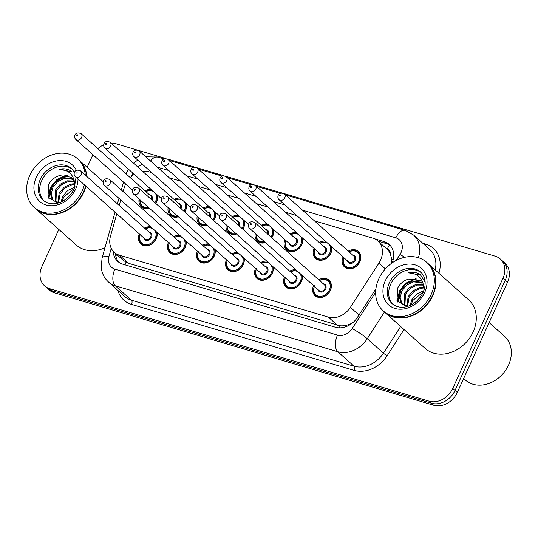 <?xml version="1.0" encoding="UTF-8"?>
<svg xmlns="http://www.w3.org/2000/svg" width="538" height="538" viewBox="0 0 538 538"><rect width="100%" height="100%" fill="white"/><g stroke="black" fill="none" stroke-linecap="round" stroke-linejoin="round"><path stroke-width="0.81" d="M302.148 275.402A10.43 8.467 131.8 0 1 301.354 281.798A10.43 8.467 131.8 0 1 286.021 287.084A10.43 8.467 131.8 0 1 284.515 276.989M273.116 266.794A10.43 8.467 131.8 0 1 272.322 273.19A10.43 8.467 131.8 0 1 256.989 278.476A10.43 8.467 131.8 0 1 255.483 268.381M244.084 258.186A10.43 8.467 131.8 0 1 243.29 264.582A10.43 8.467 131.8 0 1 227.957 269.868A10.43 8.467 131.8 0 1 226.451 259.773M215.052 249.585A10.43 8.467 131.8 0 1 214.258 255.974A10.43 8.467 131.8 0 1 198.925 261.26A10.43 8.467 131.8 0 1 197.419 251.165M186.027 240.977A10.43 8.467 131.8 0 1 185.227 247.366A10.43 8.467 131.8 0 1 169.894 252.652A10.43 8.467 131.8 0 1 168.387 242.557M156.995 232.369A10.43 8.467 131.8 0 1 156.202 238.758A10.43 8.467 131.8 0 1 140.862 244.044A10.43 8.467 131.8 0 1 139.355 233.956M318.758 279.767A10.43 8.467 131.8 0 1 328.953 280.143A10.43 8.467 131.8 0 1 330.386 290.406A10.43 8.467 131.8 0 1 315.053 295.692A10.43 8.467 131.8 0 1 313.546 285.597M331.677 246.767A10.43 8.467 131.8 0 1 330.883 253.156A10.43 8.467 131.8 0 1 315.55 258.442A10.43 8.467 131.8 0 1 314.044 248.348M302.645 238.159A10.43 8.467 131.8 0 1 301.852 244.548A10.43 8.467 131.8 0 1 286.519 249.834A10.43 8.467 131.8 0 1 285.012 239.74M273.613 229.551A10.43 8.467 131.8 0 1 272.82 235.94A10.43 8.467 131.8 0 1 271.798 237.762M265.463 242.591A10.43 8.467 131.8 0 1 257.487 241.226A10.43 8.467 131.8 0 1 255.247 233.445M244.582 220.943A10.43 8.467 131.8 0 1 243.788 227.332A10.43 8.467 131.8 0 1 242.766 229.154M236.431 233.983A10.43 8.467 131.8 0 1 228.455 232.618A10.43 8.467 131.8 0 1 226.216 224.837M215.55 212.335A10.43 8.467 131.8 0 1 214.756 218.724A10.43 8.467 131.8 0 1 213.734 220.546M207.406 225.375A10.43 8.467 131.8 0 1 199.423 224.01A10.43 8.467 131.8 0 1 197.184 216.229M186.518 203.727A10.43 8.467 131.8 0 1 185.724 210.116A10.43 8.467 131.8 0 1 184.702 211.938M178.374 216.767A10.43 8.467 131.8 0 1 170.391 215.402A10.43 8.467 131.8 0 1 168.152 207.628M157.493 195.119A10.43 8.467 131.8 0 1 156.699 201.508A10.43 8.467 131.8 0 1 155.67 203.33M149.342 208.159A10.43 8.467 131.8 0 1 141.359 206.8A10.43 8.467 131.8 0 1 139.12 199.02M348.288 251.125A10.43 8.467 131.8 0 1 358.483 251.502A10.43 8.467 131.8 0 1 359.915 261.764A10.43 8.467 131.8 0 1 344.582 267.05A10.43 8.467 131.8 0 1 343.076 256.956M116.82 213.794L110.478 236.202A19.556 15.878 -48.2 0 0 114.298 252.349A19.556 15.878 -48.2 0 0 119.409 255.173L328.368 317.124A19.556 15.878 -48.2 0 0 350.399 307.339L378.94 263.129A19.556 15.878 -48.2 0 0 380.554 260.177A19.556 15.878 -48.2 0 0 377.871 240.943A19.556 15.878 -48.2 0 0 372.767 238.119L314.4 220.815M391.637 263.25L391.57 258.751L390.44 254.118A6.517 5.293 -48.2 0 0 387.225 249.148A19.556 10.652 -73.5 0 1 389.499 245.012M387.225 249.148L386.943 249.06A19.556 15.878 131.8 0 1 390.44 254.118M114.298 252.349L123.384 260.473L128.495 263.304L340.151 325.779C343.795 326.075 347.521 325.322 351.327 323.513L352.491 322.941M125.623 183.976A19.556 15.878 -48.2 0 0 124.231 187.614L123.108 191.568M120.741 199.941L119.187 205.422M151.696 172.577L149.019 171.783A19.556 15.878 -48.2 0 0 142.59 171.299M134.265 174.346A19.556 15.878 -48.2 0 0 130.209 177.587M296.855 215.61L285.369 212.207M267.823 207.002L256.337 203.599M238.791 198.394L227.305 194.991M209.759 189.786L198.273 186.383M180.728 181.185L169.241 177.775M289.726 271.159A10.43 8.467 131.8 0 1 295.833 269.753M260.695 262.551A10.43 8.467 131.8 0 1 266.801 261.145M231.663 253.943A10.43 8.467 131.8 0 1 237.769 252.537M202.631 245.335A10.43 8.467 131.8 0 1 208.737 243.929M173.599 236.733A10.43 8.467 131.8 0 1 179.705 235.328M144.567 228.125A10.43 8.467 131.8 0 1 150.674 226.72M319.256 242.517A10.43 8.467 131.8 0 1 325.362 241.111M290.224 233.916A10.43 8.467 131.8 0 1 296.33 232.51M261.192 225.308A10.43 8.467 131.8 0 1 267.299 223.902M232.16 216.7A10.43 8.467 131.8 0 1 238.267 215.294M203.129 208.092A10.43 8.467 131.8 0 1 209.235 206.686M174.097 199.484A10.43 8.467 131.8 0 1 180.203 198.078M145.065 190.876A10.43 8.467 131.8 0 1 151.171 189.47M283.782 193.498L495.182 256.175A19.556 15.878 131.8 0 1 500.286 259A19.556 15.878 131.8 0 1 502.969 278.233L452.747 388.436A19.556 15.878 131.8 0 1 429.102 401.173L49.698 288.684L51.964 290.715A19.556 15.878 131.8 0 1 46.86 287.891A19.556 15.878 131.8 0 0 51.964 290.715L431.368 403.197L51.964 290.715L54.23 292.746A19.556 15.878 131.8 0 1 49.126 289.915L44.593 285.86A19.556 15.878 131.8 0 1 41.903 266.626L58.844 229.45M452.747 388.436L455.02 390.46A19.556 15.878 131.8 0 1 431.368 403.197A19.556 15.878 131.8 0 0 455.02 390.46L505.236 280.264L455.02 390.46L457.287 392.491A19.556 15.878 131.8 0 1 433.635 405.228L54.23 292.746M500.286 259L502.553 261.024A19.556 15.878 131.8 0 1 505.236 280.264A19.556 15.878 131.8 0 0 502.553 261.024L504.819 263.055A19.556 15.878 131.8 0 1 507.509 282.289L457.287 392.491M392.168 262.874A19.556 15.878 -48.2 0 0 389.149 244.407A19.556 15.878 -48.2 0 0 384.045 241.582L374.441 238.731M378.147 241.185L386.311 243.606A19.556 15.878 131.8 0 1 390.225 245.489M111.043 143.081A19.556 15.878 131.8 0 1 115.778 143.686L136.726 149.9M138.622 150.458L165.758 158.508M167.654 159.066L194.79 167.11M196.686 167.674L223.821 175.718M225.718 176.282L252.853 184.326M254.75 184.89L281.885 192.934M87.156 167.325L92.126 156.423A19.556 15.878 131.8 0 1 92.966 154.762M97.862 148.649A19.556 15.878 131.8 0 1 103.673 144.823M49.698 288.684A19.556 15.878 131.8 0 1 44.593 285.86M113.182 251.212A19.556 15.878 -48.2 0 0 117.735 261.387A19.556 15.878 -48.2 0 0 122.846 264.212L335.362 327.218A19.556 15.878 -48.2 0 0 357.4 317.433L375.907 288.765M118.932 262.329A19.556 15.878 131.8 0 1 115.455 253.378M489.15 322.571L504.483 336.284A29.328 23.82 131.8 0 1 508.511 365.141A29.328 23.82 131.8 0 1 465.377 380.01L463.669 378.483M428.134 263.613A32.589 26.463 131.8 0 1 428.275 263.741A32.589 26.463 131.8 0 1 432.747 295.799A32.589 26.463 131.8 0 1 384.818 312.322A32.589 26.463 131.8 0 1 384.677 312.195M428.275 263.741L468.672 299.874A32.589 26.463 131.8 0 1 473.144 331.933A32.589 26.463 131.8 0 1 425.215 348.456L384.818 312.322M426.715 262.349L427.992 263.486A32.589 26.463 131.8 0 1 432.465 295.544A32.589 26.463 131.8 0 1 384.535 312.067L383.258 310.924A32.589 26.463 131.8 0 1 378.786 278.866A32.589 26.463 131.8 0 1 426.715 262.349A32.589 26.463 131.8 0 1 431.187 294.407A32.589 26.463 131.8 0 1 383.258 310.924M392.948 304.34A21.251 17.256 131.8 0 1 390.736 284.104A21.251 17.256 131.8 0 1 421.247 272.712M402.774 304.394L402.02 303.506L400.171 297.689L401.873 290.937L406.748 285.12L413.567 281.872L422.249 282.82M407.865 306.256L402.31 304.01L401.119 302.706L399.27 296.889L400.971 290.13L405.847 284.313L412.673 281.065L421.913 282.322M404.919 305.611L405.47 294.151L410.346 288.341L417.172 285.093L423.325 285.113M404.334 305.355L404.569 293.351L409.445 287.534L416.271 284.286L423.097 284.494M407.596 306.236L409.075 297.373L413.944 291.556L420.77 288.314L423.937 287.971M406.869 306.142L408.174 296.572L413.05 290.755L419.869 287.507L423.816 287.191M411.187 304.891L412.673 300.594L423.419 291.778M410.111 305.402L411.772 299.794L416.647 293.977L423.863 290.648M416.251 301.509L420.353 297.111M425.188 282.215L420.447 274.784C416.963 272.383 412.895 271.703 408.228 272.739C417.28 273.156 422.458 277.85 423.749 286.835L420.481 280.728L408.396 279.087C403.796 280.554 400.272 283.425 397.838 287.702L396.977 300.688L406.963 306.526M423.749 286.835L424.025 290.197M408.228 272.739L421.059 275.308M397.898 302.188L399.842 291.273L406.109 283.607L414.919 279.296L417.024 278.933M397.4 301.441L399.398 290.87L405.659 283.203L415.894 278.617M79.126 160.142A32.589 26.463 131.8 0 1 79.268 160.263A32.589 26.463 131.8 0 1 86.82 176.464M85.912 186.148A32.589 26.463 131.8 0 1 83.74 192.322A32.589 26.463 131.8 0 1 35.811 208.845A32.589 26.463 131.8 0 1 35.669 208.717M84.352 184.749A32.589 26.463 131.8 0 1 82.18 190.929A32.589 26.463 131.8 0 1 34.25 207.453A32.589 26.463 131.8 0 1 29.778 175.395A32.589 26.463 131.8 0 1 77.707 158.871L78.985 160.015A32.589 26.463 131.8 0 1 86.537 176.208M85.629 185.892A32.589 26.463 131.8 0 1 83.457 192.073A32.589 26.463 131.8 0 1 35.528 208.589L34.25 207.453M77.707 158.871A32.589 26.463 131.8 0 1 85.26 175.065M43.941 200.862A21.251 17.256 131.8 0 1 41.729 180.633A21.251 17.256 131.8 0 1 72.24 169.235M53.766 200.923L53.013 200.035L51.164 194.218L52.865 187.459L57.741 181.642L64.56 178.401L73.235 179.349M58.85 202.786L53.302 200.539L52.112 199.228L50.263 193.411L51.964 186.652L56.84 180.835L63.659 177.594L72.906 178.845M55.912 202.14L56.463 190.681L61.339 184.864L68.165 181.615L74.318 181.636M55.327 201.884L55.562 189.874L60.438 184.057L67.263 180.815L74.089 181.017M58.588 202.759L60.068 193.902L64.937 188.085L71.762 184.837L74.93 184.494M57.855 202.671L59.167 193.095L64.042 187.278L70.861 184.036L74.809 183.72M62.179 201.414L63.666 197.123L74.412 188.3M61.103 201.925L62.764 196.316L67.64 190.499L74.856 187.17M67.237 198.038L71.346 193.64M71.44 171.313C67.956 168.905 63.887 168.226 59.22 169.268C68.272 169.678 73.45 174.379 74.742 183.357L71.473 177.251L59.388 175.61C54.789 177.076 51.265 179.948 48.83 184.231L47.969 197.211L57.956 203.048M74.742 183.357L75.017 186.72M104.971 247.756A32.589 26.463 131.8 0 1 76.208 244.978L35.811 208.845M59.22 169.268L72.052 171.83M48.891 198.71L50.834 187.802L57.102 180.136L65.912 175.818L68.017 175.455M48.393 197.964L50.384 187.399L56.651 179.732L65.461 175.415L66.887 175.146M385.363 268.879L378.94 263.129M339.37 327.83A19.556 10.652 -73.5 0 1 340.151 325.779M125.038 264.864A19.556 10.652 -73.5 0 1 126.006 262.288M391.57 258.751A19.556 2.179 32.8 0 1 393.197 259.693M115.677 255.395A19.556 5.878 15.8 0 1 117.324 255.052M358.967 314.999L350.399 307.339M337.461 325.255L328.368 317.124M128.495 263.304L119.409 255.173M507.509 282.289L502.969 278.233M433.635 405.228L429.102 401.173M386.311 243.606L384.045 241.582M396.143 260.459L399.976 254.514A13.033 10.585 -48.2 0 0 401.052 252.551A13.033 10.585 -48.2 0 0 395.86 237.843L302.49 210.156M395.86 237.843A13.033 7.102 106.5 0 1 405.235 230.419L413.628 235.079A26.073 21.17 131.8 0 1 418.389 257.695M132.751 172.994A13.033 10.585 -48.2 0 0 132.751 173.001A13.033 10.585 -48.2 0 0 131.992 175.065L131.649 176.262M127.479 175.146A13.033 3.921 15.8 0 1 131.992 175.065M422.774 243.263L425.713 244.138A3.262 1.775 -73.5 0 1 425.007 245.261M425.713 244.138A29.328 23.82 131.8 0 1 438.914 273.257M435.181 269.915A26.073 21.17 -48.2 0 0 429.788 249.538L413.628 235.079M404.065 329.538L387.178 355.699A29.328 23.82 131.8 0 1 354.125 370.386L131.541 304.394A29.328 23.82 131.8 0 1 117.923 290.453M384.482 312.02L367.252 338.711L383.412 353.163L400.642 326.472M111.258 248.314L108.952 256.451A13.033 10.585 -48.2 0 0 114.903 269.101L337.487 335.093A13.033 10.585 -48.2 0 0 352.175 328.563A13.033 1.453 32.8 0 1 367.252 338.711A26.073 21.17 131.8 0 1 337.871 351.765L354.031 366.217A26.073 21.17 -48.2 0 0 383.412 353.163A3.262 0.363 -147.2 0 0 387.178 355.699M337.487 335.093A13.033 7.102 106.5 0 0 337.871 351.765L115.287 285.772L131.447 300.224L354.031 366.217A3.262 1.775 -73.5 0 1 354.125 370.386M114.903 269.101A13.033 7.102 106.5 0 0 115.287 285.772A26.073 21.17 131.8 0 1 108.481 281.999L124.641 296.458A26.073 21.17 -48.2 0 0 131.447 300.224A3.262 1.775 -73.5 0 1 131.541 304.394M352.175 328.563L375.645 292.208M284.945 204.958L273.459 201.555M255.913 196.35L244.427 192.947M226.881 187.742L215.395 184.339M197.849 179.134L186.363 175.731M168.818 170.526L157.331 167.123M142.657 164.487A13.033 10.585 -48.2 0 0 137.681 166.908M115.038 212.201L102.079 257.978A13.033 3.921 15.8 0 1 108.952 256.451M145.758 156.766L157.89 157.083A13.033 7.102 106.5 0 0 150.526 161.037M399.976 254.514A13.033 1.453 32.8 0 1 404.744 257.298M360.245 253.956L358.335 252.241A9.778 7.942 131.8 0 1 359.673 261.858A9.778 7.942 131.8 0 1 345.295 266.814C342.982 265.416 342.511 262.174 343.89 257.083M343.937 257.729A9.126 7.411 -48.2 0 0 348.113 267.473A9.126 7.411 -48.2 0 0 358.866 261.455A9.126 7.411 -48.2 0 0 357.824 252.672A9.126 7.411 -48.2 0 0 349.149 251.898M352.72 255.086A4.56 3.705 131.8 0 1 355.201 260.365A4.56 3.705 131.8 0 1 350.978 263.472A4.56 3.705 131.8 0 1 347.501 260.917M279.074 199.706L348.644 261.939A3.914 3.174 -48.2 0 0 354.394 259.955A3.914 3.174 -48.2 0 0 353.856 256.108L284.293 193.882A3.914 3.174 131.8 0 1 284.824 197.728A3.914 3.174 131.8 0 1 279.074 199.706C277.85 198.589 277.561 197.116 278.193 195.287C279.161 193.068 281.192 192.597 284.293 193.882M279.74 195.368A0.652 0.531 -48.2 0 0 280.789 195.684A0.652 0.531 -48.2 0 0 279.74 195.368M319.384 280.325L322.302 279.276L325.335 279.229L328.805 280.883A9.778 7.942 131.8 0 1 330.15 290.5A9.778 7.942 131.8 0 1 315.766 295.456L317.682 297.171M314.407 286.371A9.126 7.411 -48.2 0 0 318.583 296.115A9.126 7.411 -48.2 0 0 329.337 290.09A9.126 7.411 -48.2 0 0 328.294 281.307A9.126 7.411 -48.2 0 0 319.619 280.54M323.19 283.728A4.56 3.705 131.8 0 1 325.672 289.007A4.56 3.705 131.8 0 1 321.448 292.107A4.56 3.705 131.8 0 1 317.971 289.558M319.115 290.581A3.914 3.174 -48.2 0 0 324.865 288.597A3.914 3.174 -48.2 0 0 324.327 284.75L254.763 222.517A3.914 3.174 131.8 0 1 255.294 226.364A3.914 3.174 131.8 0 1 249.545 228.347L319.115 290.581M251.259 224.319A0.652 0.531 -48.2 0 0 250.21 224.01A0.652 0.531 -48.2 0 0 251.259 224.319M331.072 246.222A9.778 7.942 131.8 0 1 330.648 253.25A9.778 7.942 131.8 0 1 316.263 258.206C313.95 256.808 313.479 253.566 314.858 248.475M314.905 249.121A9.126 7.411 -48.2 0 0 319.081 258.865A9.126 7.411 -48.2 0 0 329.834 252.847A9.126 7.411 -48.2 0 0 329.317 244.649M323.688 246.485A4.56 3.705 131.8 0 1 326.169 251.757A4.56 3.705 131.8 0 1 321.946 254.864A4.56 3.705 131.8 0 1 318.469 252.309M250.042 191.098L319.612 253.331A3.914 3.174 -48.2 0 0 325.362 251.347A3.914 3.174 -48.2 0 0 324.824 247.5L255.261 185.274A3.914 3.174 131.8 0 1 255.792 189.12A3.914 3.174 131.8 0 1 250.042 191.098C248.818 189.981 248.529 188.508 249.161 186.679C250.13 184.46 252.161 183.989 255.261 185.274M250.708 186.76A0.652 0.531 -48.2 0 0 251.757 187.076A0.652 0.531 -48.2 0 0 250.708 186.76M327.723 243.23A9.126 7.411 -48.2 0 0 320.117 243.29M302.04 237.614A9.778 7.942 131.8 0 1 301.616 244.649A9.778 7.942 131.8 0 1 287.231 249.605C284.918 248.206 284.447 244.958 285.826 239.867M285.873 240.513A9.126 7.411 -48.2 0 0 290.049 250.257A9.126 7.411 -48.2 0 0 300.803 244.239A9.126 7.411 -48.2 0 0 300.285 236.047M294.656 237.877A4.56 3.705 131.8 0 1 297.137 243.149A4.56 3.705 131.8 0 1 292.914 246.256A4.56 3.705 131.8 0 1 289.437 243.707M221.01 182.496L290.581 244.723A3.914 3.174 -48.2 0 0 296.33 242.739A3.914 3.174 -48.2 0 0 295.792 238.892L226.229 176.666A3.914 3.174 131.8 0 1 226.767 180.512A3.914 3.174 131.8 0 1 221.01 182.496C219.793 181.373 219.497 179.9 220.129 178.071C221.098 175.852 223.129 175.381 226.229 176.666M221.676 178.152A0.652 0.531 -48.2 0 0 222.725 178.468A0.652 0.531 -48.2 0 0 221.676 178.152M298.691 234.622A9.126 7.411 -48.2 0 0 291.085 234.682M273.008 229.006A9.778 7.942 131.8 0 1 272.584 236.041A9.778 7.942 131.8 0 1 271.683 237.655M265.254 242.396A9.778 7.942 131.8 0 1 258.2 240.997L256.175 237.729L255.954 234.077M256.263 234.353A9.126 7.411 -48.2 0 0 264.454 241.683M270.997 237.043A9.126 7.411 -48.2 0 0 271.777 235.631A9.126 7.411 -48.2 0 0 271.253 227.439M265.624 229.269A4.56 3.705 131.8 0 1 268.132 234.481M267.42 233.842A3.914 3.174 -48.2 0 0 266.761 230.284L197.197 168.058A3.914 3.174 131.8 0 1 197.735 171.904A3.914 3.174 131.8 0 1 191.979 173.888C190.761 172.765 190.465 171.292 191.098 169.463C192.066 167.244 194.097 166.78 197.197 168.058M192.644 169.551A0.652 0.531 -48.2 0 0 193.693 169.86A0.652 0.531 -48.2 0 0 192.644 169.551M269.659 226.014A9.126 7.411 -48.2 0 0 262.053 226.074M243.976 220.398A9.778 7.942 131.8 0 1 243.553 227.433A9.778 7.942 131.8 0 1 242.651 229.047M236.222 233.788A9.778 7.942 131.8 0 1 229.175 232.389L227.144 229.121L226.922 225.469M227.231 225.745A9.126 7.411 -48.2 0 0 235.422 233.075M241.965 228.435A9.126 7.411 -48.2 0 0 242.746 227.023A9.126 7.411 -48.2 0 0 242.221 218.831M236.592 220.661A4.56 3.705 131.8 0 1 239.101 225.873M238.388 225.234A3.914 3.174 -48.2 0 0 237.729 221.676L168.165 159.45A3.914 3.174 131.8 0 1 168.703 163.296A3.914 3.174 131.8 0 1 162.947 165.28C161.73 164.157 161.434 162.684 162.066 160.855C163.034 158.636 165.065 158.172 168.165 159.45M163.613 160.943A0.652 0.531 -48.2 0 0 164.662 161.252A0.652 0.531 -48.2 0 0 163.613 160.943M240.627 217.406A9.126 7.411 -48.2 0 0 233.021 217.466M301.542 274.864A9.778 7.942 131.8 0 1 301.119 281.892A9.778 7.942 131.8 0 1 286.734 286.848L288.65 288.563M285.375 277.763A9.126 7.411 -48.2 0 0 289.552 287.507A9.126 7.411 -48.2 0 0 300.312 281.482A9.126 7.411 -48.2 0 0 299.787 273.291M298.193 271.865A9.126 7.411 -48.2 0 0 290.587 271.932M294.158 275.12A4.56 3.705 131.8 0 1 296.64 280.399A4.56 3.705 131.8 0 1 292.416 283.499A4.56 3.705 131.8 0 1 288.94 280.95M290.083 281.973A3.914 3.174 -48.2 0 0 295.833 279.989A3.914 3.174 -48.2 0 0 295.295 276.142L225.731 213.909A3.914 3.174 131.8 0 1 226.269 217.756A3.914 3.174 131.8 0 1 220.513 219.739L290.083 281.973M222.228 215.711A0.652 0.531 -48.2 0 0 221.179 215.402A0.652 0.531 -48.2 0 0 222.228 215.711M272.51 266.256A9.778 7.942 131.8 0 1 272.087 273.284A9.778 7.942 131.8 0 1 257.702 278.24L259.619 279.955M256.344 269.155A9.126 7.411 -48.2 0 0 260.52 278.899A9.126 7.411 -48.2 0 0 271.28 272.88A9.126 7.411 -48.2 0 0 270.755 264.683M269.161 263.257A9.126 7.411 -48.2 0 0 261.555 263.324M265.126 266.512A4.56 3.705 131.8 0 1 267.608 271.791A4.56 3.705 131.8 0 1 263.385 274.898A4.56 3.705 131.8 0 1 259.908 272.342M261.051 273.365A3.914 3.174 -48.2 0 0 266.801 271.381A3.914 3.174 -48.2 0 0 266.263 267.534L196.7 205.301A3.914 3.174 131.8 0 1 197.238 209.154A3.914 3.174 131.8 0 1 191.481 211.131L261.051 273.365M193.196 207.103A0.652 0.531 -48.2 0 0 192.147 206.794A0.652 0.531 -48.2 0 0 193.196 207.103M243.479 257.648A9.778 7.942 131.8 0 1 243.055 264.676A9.778 7.942 131.8 0 1 228.677 269.632L230.587 271.347M227.312 260.547A9.126 7.411 -48.2 0 0 231.488 270.291A9.126 7.411 -48.2 0 0 242.248 264.272A9.126 7.411 -48.2 0 0 241.723 256.075M240.13 254.649A9.126 7.411 -48.2 0 0 232.524 254.716M236.095 257.91A4.56 3.705 131.8 0 1 238.576 263.183A4.56 3.705 131.8 0 1 234.353 266.29A4.56 3.705 131.8 0 1 230.876 263.734M232.019 264.757A3.914 3.174 -48.2 0 0 237.769 262.773A3.914 3.174 -48.2 0 0 237.231 258.926L167.668 196.7A3.914 3.174 131.8 0 1 168.206 200.546A3.914 3.174 131.8 0 1 162.449 202.523L232.019 264.757M164.164 198.502A0.652 0.531 -48.2 0 0 163.115 198.186A0.652 0.531 -48.2 0 0 164.164 198.502M389.317 282.84A21.251 17.256 131.8 0 1 420.575 272.067C423.675 274.427 427.609 281.455 423.144 292.396C417.34 304.508 402.558 312.121 392.236 303.741A21.251 17.256 131.8 0 1 389.317 282.84M385.282 280.796A24.513 19.906 131.8 0 1 414.926 264.824A24.513 19.906 131.8 0 1 424.697 292.477A24.513 19.906 131.8 0 1 395.047 308.449A24.513 19.906 131.8 0 1 385.282 280.796M76.033 177.311L74.136 188.919C68.333 201.03 53.551 208.65 43.228 200.27A21.251 17.256 131.8 0 1 40.31 179.362A21.251 17.256 131.8 0 1 71.567 168.589L74.459 172.321M78.044 179.107A24.513 19.906 131.8 0 1 75.683 189.006A24.513 19.906 131.8 0 1 46.039 204.971A24.513 19.906 131.8 0 1 36.275 177.318A24.513 19.906 131.8 0 1 56.746 160.909A24.513 19.906 131.8 0 1 76.329 170.351M214.944 211.79A9.778 7.942 131.8 0 1 214.521 218.825A9.778 7.942 131.8 0 1 213.62 220.439M207.191 225.187A9.778 7.942 131.8 0 1 200.143 223.781L198.112 220.513L197.89 216.861M198.199 217.137A9.126 7.411 -48.2 0 0 206.39 224.467M212.934 219.827A9.126 7.411 -48.2 0 0 213.714 218.415A9.126 7.411 -48.2 0 0 213.189 210.224M207.56 212.053A4.56 3.705 131.8 0 1 210.069 217.265M209.356 216.626A3.914 3.174 -48.2 0 0 208.697 213.068L139.134 150.842A3.914 3.174 131.8 0 1 139.672 154.688A3.914 3.174 131.8 0 1 133.915 156.672C132.698 155.549 132.402 154.076 133.034 152.247C134.002 150.035 136.033 149.564 139.134 150.842M134.581 152.335A0.652 0.531 -48.2 0 0 135.63 152.644A0.652 0.531 -48.2 0 0 134.581 152.335M211.595 208.798A9.126 7.411 -48.2 0 0 203.989 208.858M185.913 203.182A9.778 7.942 131.8 0 1 185.489 210.217A9.778 7.942 131.8 0 1 184.588 211.831M178.159 216.579A9.778 7.942 131.8 0 1 171.111 215.173L169.08 211.911L168.858 208.253M169.167 208.536A9.126 7.411 -48.2 0 0 177.358 215.859M183.902 211.219A9.126 7.411 -48.2 0 0 184.682 209.807A9.126 7.411 -48.2 0 0 184.157 201.615M178.529 203.445A4.56 3.705 131.8 0 1 181.037 208.657M180.324 208.018A3.914 3.174 -48.2 0 0 179.665 204.467L110.102 142.234A3.914 3.174 131.8 0 1 110.64 146.08A3.914 3.174 131.8 0 1 104.883 148.064C103.666 146.941 103.37 145.468 104.002 143.639C104.971 141.427 107.001 140.956 110.102 142.234M105.549 143.727A0.652 0.531 -48.2 0 0 106.598 144.036A0.652 0.531 -48.2 0 0 105.549 143.727M182.564 200.19A9.126 7.411 -48.2 0 0 174.958 200.257M156.881 194.581A9.778 7.942 131.8 0 1 156.457 201.609A9.778 7.942 131.8 0 1 155.556 203.223M149.127 207.971A9.778 7.942 131.8 0 1 142.079 206.565L140.048 203.303L139.826 199.652M140.136 199.928A9.126 7.411 -48.2 0 0 148.327 207.251M154.87 202.611A9.126 7.411 -48.2 0 0 155.65 201.199A9.126 7.411 -48.2 0 0 155.126 193.007M149.497 194.837A4.56 3.705 131.8 0 1 152.005 200.049M151.292 199.41A3.914 3.174 -48.2 0 0 150.633 195.859L81.07 133.626A3.914 3.174 131.8 0 1 81.608 137.472A3.914 3.174 131.8 0 1 75.851 139.456C74.634 138.333 74.338 136.86 74.97 135.038C75.939 132.819 77.97 132.348 81.07 133.626M76.517 135.119A0.652 0.531 -48.2 0 0 77.566 135.428A0.652 0.531 -48.2 0 0 76.517 135.119M153.532 191.582A9.126 7.411 -48.2 0 0 145.926 191.649M214.447 249.04A9.778 7.942 131.8 0 1 214.023 256.075A9.778 7.942 131.8 0 1 199.645 261.031L201.555 262.739M198.28 251.939A9.126 7.411 -48.2 0 0 202.456 261.683A9.126 7.411 -48.2 0 0 213.216 255.664A9.126 7.411 -48.2 0 0 212.692 247.467M211.098 246.048A9.126 7.411 -48.2 0 0 203.492 246.108M207.063 249.302A4.56 3.705 131.8 0 1 209.544 254.575A4.56 3.705 131.8 0 1 205.321 257.682A4.56 3.705 131.8 0 1 201.844 255.126M202.987 256.149A3.914 3.174 -48.2 0 0 208.737 254.165A3.914 3.174 -48.2 0 0 208.199 250.318L138.636 188.092A3.914 3.174 131.8 0 1 139.174 191.938A3.914 3.174 131.8 0 1 133.417 193.922L202.987 256.149M135.132 189.894A0.652 0.531 -48.2 0 0 134.083 189.578A0.652 0.531 -48.2 0 0 135.132 189.894M185.415 240.432A9.778 7.942 131.8 0 1 184.991 247.467A9.778 7.942 131.8 0 1 170.613 252.423L172.523 254.131M169.248 243.331A9.126 7.411 -48.2 0 0 173.431 253.075A9.126 7.411 -48.2 0 0 184.184 247.056A9.126 7.411 -48.2 0 0 183.66 238.865M182.066 237.44A9.126 7.411 -48.2 0 0 174.46 237.5M178.031 240.694A4.56 3.705 131.8 0 1 180.512 245.967A4.56 3.705 131.8 0 1 176.289 249.074A4.56 3.705 131.8 0 1 172.812 246.525M173.956 247.541A3.914 3.174 -48.2 0 0 179.705 245.557A3.914 3.174 -48.2 0 0 179.167 241.71L109.604 179.484A3.914 3.174 131.8 0 1 110.142 183.33A3.914 3.174 131.8 0 1 104.385 185.314L173.956 247.541M106.1 181.286A0.652 0.531 -48.2 0 0 105.051 180.976A0.652 0.531 -48.2 0 0 106.1 181.286M156.39 231.824A9.778 7.942 131.8 0 1 155.959 238.859A9.778 7.942 131.8 0 1 141.581 243.815L143.491 245.523M140.216 234.723A9.126 7.411 -48.2 0 0 144.399 244.467A9.126 7.411 -48.2 0 0 155.152 238.448A9.126 7.411 -48.2 0 0 154.628 230.257M153.034 228.832A9.126 7.411 -48.2 0 0 145.428 228.892M148.999 232.086A4.56 3.705 131.8 0 1 151.481 237.359A4.56 3.705 131.8 0 1 147.257 240.466A4.56 3.705 131.8 0 1 143.787 237.917M144.924 238.933A3.914 3.174 -48.2 0 0 150.674 236.949A3.914 3.174 -48.2 0 0 150.136 233.102L80.572 170.876A3.914 3.174 131.8 0 1 81.11 174.722A3.914 3.174 131.8 0 1 75.354 176.706L144.924 238.933M77.069 172.678A0.652 0.531 -48.2 0 0 76.019 172.368A0.652 0.531 -48.2 0 0 77.069 172.678M386.943 249.06L377.871 240.943M128.468 169.154L126.047 173.861M102.079 257.978L101.225 267.635C101.89 273.371 104.305 278.159 108.481 281.999M123.552 182.12L121.326 189.968M118.959 198.347L117.405 203.828M133.525 163.189L137.715 160.068M405.235 230.419L285.422 194.891M280.116 193.324L256.391 186.289M251.085 184.716L227.359 177.681M222.053 176.108L198.327 169.073M193.021 167.5L169.302 160.465M163.989 158.892L157.89 157.083M345.295 266.814L347.212 268.529M358.335 252.241L354.865 250.587L351.832 250.634L348.913 251.69M254.763 222.517C251.663 221.239 249.632 221.71 248.664 223.929C248.011 225.657 248.3 227.13 249.545 228.347M328.805 280.883L330.715 282.591M314.36 285.725C312.995 290.856 313.466 294.104 315.766 295.456M316.263 258.206L318.18 259.921M326.499 242.127L322.8 242.026L319.881 243.082M287.231 249.605L289.148 251.313M297.467 233.519L293.768 233.418L290.85 234.474M191.979 173.888L248.475 224.427M258.2 240.997L260.116 242.705M268.435 224.911L264.736 224.81L261.818 225.866M162.947 165.28L219.443 215.819M229.175 232.389L231.084 234.097M239.403 216.31L235.705 216.202L232.786 217.258M296.969 270.769L293.271 270.668L290.352 271.724M225.731 213.909C222.631 212.631 220.6 213.102 219.632 215.321C218.979 217.049 219.269 218.522 220.513 219.739M285.328 277.117C283.963 282.248 284.434 285.496 286.734 286.848M267.937 262.161L264.239 262.06L261.32 263.116M196.7 205.301C193.599 204.023 191.568 204.494 190.6 206.713C189.948 208.441 190.237 209.914 191.481 211.131M256.296 268.509C254.931 273.64 255.402 276.888 257.702 278.24M238.906 253.553L235.207 253.452L232.288 254.508M167.668 196.7C164.567 195.415 162.537 195.886 161.568 198.105C160.916 199.833 161.205 201.313 162.449 202.523M227.265 259.901C225.899 265.032 226.37 268.28 228.677 269.632M402.31 304.01L403.211 304.817M79.268 160.263L103.235 181.709M53.302 200.533L54.203 201.34M133.915 156.672L190.412 207.211M200.143 223.781L202.053 225.489M210.371 207.702L206.673 207.594L203.754 208.65M104.883 148.064L161.38 198.603M171.111 215.173L173.021 216.881M181.34 199.094L177.641 198.986L174.722 200.042M75.851 139.456L132.348 189.995M142.079 206.565L143.989 208.28M152.308 190.486L148.609 190.378L145.697 191.434M209.874 244.945L206.175 244.844L203.256 245.9M138.636 188.092C135.536 186.807 133.505 187.278 132.536 189.497C131.884 191.225 132.173 192.705 133.417 193.922M198.233 251.293C196.868 256.431 197.338 259.672 199.645 261.031M180.842 236.337L177.143 236.236L174.225 237.292M109.604 179.484C106.504 178.206 104.473 178.67 103.504 180.889C102.852 182.624 103.141 184.097 104.385 185.314M169.201 242.685C167.836 247.823 168.307 251.064 170.613 252.423M151.81 227.735L148.111 227.628L145.199 228.684M80.572 170.876C77.472 169.598 75.441 170.062 74.473 172.281C73.82 174.016 74.116 175.489 75.354 176.706M140.169 234.084C138.804 239.215 139.275 242.456 141.581 243.815"/></g></svg>
